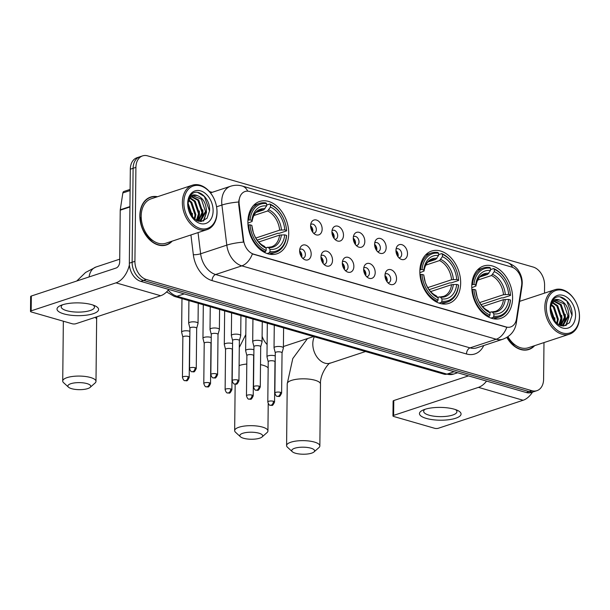 <?xml version="1.0" encoding="UTF-8"?>
<svg xmlns="http://www.w3.org/2000/svg" width="610" height="610" viewBox="0 0 610 610"><rect width="100%" height="100%" fill="white"/><g stroke="black" fill="none" stroke-linecap="round" stroke-linejoin="round"><path stroke-width="0.91" d="M419.84 271.328A27.549 19.482 71.7 0 0 448.891 303.376A27.549 19.482 71.7 0 0 460.664 283.101A27.549 19.482 71.7 0 0 431.613 251.053A27.549 19.482 71.7 0 0 419.84 271.328M471.759 286.303A27.549 19.482 71.7 0 0 500.81 318.351A27.549 19.482 71.7 0 0 512.591 298.077A27.549 19.482 71.7 0 0 483.539 266.029A27.549 19.482 71.7 0 0 471.759 286.303M247.889 221.743A27.549 19.482 71.7 0 0 276.948 253.79A27.549 19.482 71.7 0 0 288.721 233.516A27.549 19.482 71.7 0 0 259.669 201.468A27.549 19.482 71.7 0 0 247.889 221.743M311.184 254.134A7.8 5.513 -108.3 0 1 304.222 259.425A7.8 5.513 -108.3 0 1 299.632 250.802A7.8 5.513 -108.3 0 1 300.311 247.584A7.8 5.513 -108.3 0 1 306.845 245.655A7.8 5.513 -108.3 0 1 311.184 254.134M302.568 258.183A4.682 3.309 71.7 0 0 303.383 258.06A4.682 3.309 71.7 0 0 305.381 254.622A4.682 3.309 71.7 0 0 300.448 249.177A4.682 3.309 71.7 0 0 299.723 249.566M332.526 260.287A7.8 5.513 -108.3 0 1 325.557 265.579A7.8 5.513 -108.3 0 1 320.967 256.955A7.8 5.513 -108.3 0 1 321.645 253.737A7.8 5.513 -108.3 0 1 328.188 251.808A7.8 5.513 -108.3 0 1 332.526 260.287M323.91 264.336A4.682 3.309 71.7 0 0 324.718 264.214A4.682 3.309 71.7 0 0 326.724 260.775A4.682 3.309 71.7 0 0 321.79 255.331A4.682 3.309 71.7 0 0 321.066 255.72M353.861 266.44A7.8 5.513 -108.3 0 1 346.899 271.732A7.8 5.513 -108.3 0 1 342.309 263.108A7.8 5.513 -108.3 0 1 342.988 259.89A7.8 5.513 -108.3 0 1 349.522 257.961A7.8 5.513 -108.3 0 1 353.861 266.44M345.252 270.489A4.682 3.309 71.7 0 0 346.061 270.367A4.682 3.309 71.7 0 0 348.058 266.928A4.682 3.309 71.7 0 0 343.125 261.484A4.682 3.309 71.7 0 0 342.401 261.873M375.203 272.594A7.8 5.513 -108.3 0 1 368.242 277.885A7.8 5.513 -108.3 0 1 363.644 269.262A7.8 5.513 -108.3 0 1 364.33 266.044A7.8 5.513 -108.3 0 1 370.865 264.115A7.8 5.513 -108.3 0 1 375.203 272.594M366.587 276.643A4.682 3.309 71.7 0 0 367.403 276.521A4.682 3.309 71.7 0 0 369.401 273.082A4.682 3.309 71.7 0 0 364.467 267.637A4.682 3.309 71.7 0 0 363.743 268.026M396.538 278.747A7.8 5.513 -108.3 0 1 389.577 284.046A7.8 5.513 -108.3 0 1 384.986 275.415A7.8 5.513 -108.3 0 1 385.665 272.197A7.8 5.513 -108.3 0 1 392.2 270.268A7.8 5.513 -108.3 0 1 396.538 278.747M387.929 282.796A4.682 3.309 71.7 0 0 388.738 282.674A4.682 3.309 71.7 0 0 390.736 279.235A4.682 3.309 71.7 0 0 385.802 273.791A4.682 3.309 71.7 0 0 385.085 274.18M322.149 229.116A7.8 5.513 -108.3 0 1 315.187 234.415A7.8 5.513 -108.3 0 1 310.589 225.784A7.8 5.513 -108.3 0 1 311.275 222.566A7.8 5.513 -108.3 0 1 317.81 220.637A7.8 5.513 -108.3 0 1 322.149 229.116M313.532 233.165A4.682 3.309 71.7 0 0 314.348 233.05A4.682 3.309 71.7 0 0 316.346 229.604A4.682 3.309 71.7 0 0 311.413 224.16A4.682 3.309 71.7 0 0 310.688 224.549M343.483 235.269A7.8 5.513 -108.3 0 1 336.522 240.569A7.8 5.513 -108.3 0 1 331.931 231.937A7.8 5.513 -108.3 0 1 332.61 228.719A7.8 5.513 -108.3 0 1 339.152 226.79A7.8 5.513 -108.3 0 1 343.483 235.269M334.875 239.318A4.682 3.309 71.7 0 0 335.683 239.204A4.682 3.309 71.7 0 0 337.688 235.757A4.682 3.309 71.7 0 0 332.755 230.313A4.682 3.309 71.7 0 0 332.031 230.702M364.826 241.423A7.8 5.513 -108.3 0 1 357.864 246.722A7.8 5.513 -108.3 0 1 353.274 238.091A7.8 5.513 -108.3 0 1 353.952 234.873A7.8 5.513 -108.3 0 1 360.487 232.944A7.8 5.513 -108.3 0 1 364.826 241.423M356.209 245.472A4.682 3.309 71.7 0 0 357.025 245.357A4.682 3.309 71.7 0 0 359.023 241.911A4.682 3.309 71.7 0 0 354.09 236.466A4.682 3.309 71.7 0 0 353.365 236.855M386.168 247.584A7.8 5.513 -108.3 0 1 379.199 252.875A7.8 5.513 -108.3 0 1 374.609 244.244A7.8 5.513 -108.3 0 1 375.287 241.026A7.8 5.513 -108.3 0 1 381.829 239.097A7.8 5.513 -108.3 0 1 386.168 247.584M377.552 251.625A4.682 3.309 71.7 0 0 378.36 251.511A4.682 3.309 71.7 0 0 380.365 248.064A4.682 3.309 71.7 0 0 375.432 242.627A4.682 3.309 71.7 0 0 374.708 243.009M407.503 253.737A7.8 5.513 -108.3 0 1 400.541 259.029A7.8 5.513 -108.3 0 1 395.951 250.405A7.8 5.513 -108.3 0 1 396.63 247.18A7.8 5.513 -108.3 0 1 403.164 245.25A7.8 5.513 -108.3 0 1 407.503 253.737M398.894 257.778A4.682 3.309 71.7 0 0 399.702 257.664A4.682 3.309 71.7 0 0 401.7 254.217A4.682 3.309 71.7 0 0 396.767 248.781A4.682 3.309 71.7 0 0 396.042 249.17M299.632 250.908A4.682 3.309 -108.3 0 1 301.889 255.773A4.682 3.309 -108.3 0 1 301.691 257.161M320.967 257.062A4.682 3.309 -108.3 0 1 323.231 261.926A4.682 3.309 -108.3 0 1 323.033 263.314M342.309 263.215A4.682 3.309 -108.3 0 1 344.574 268.08A4.682 3.309 -108.3 0 1 344.368 269.467M363.644 269.376A4.682 3.309 -108.3 0 1 365.909 274.233A4.682 3.309 -108.3 0 1 365.71 275.621M384.986 275.529A4.682 3.309 -108.3 0 1 387.251 280.387A4.682 3.309 -108.3 0 1 387.045 281.774M310.589 225.898A4.682 3.309 -108.3 0 1 312.854 230.755A4.682 3.309 -108.3 0 1 312.656 232.143M331.931 232.052A4.682 3.309 -108.3 0 1 334.196 236.909A4.682 3.309 -108.3 0 1 333.99 238.296M353.266 238.205A4.682 3.309 -108.3 0 1 355.531 243.062A4.682 3.309 -108.3 0 1 355.333 244.45M374.609 244.358A4.682 3.309 -108.3 0 1 376.873 249.215A4.682 3.309 -108.3 0 1 376.675 250.603M395.951 250.512A4.682 3.309 -108.3 0 1 398.216 255.369A4.682 3.309 -108.3 0 1 398.01 256.757M239.196 204.197A14.038 9.928 -108.3 0 1 239.059 201.834A14.038 9.928 -108.3 0 1 245.06 191.502A14.038 9.928 -108.3 0 1 249.597 191.479L511.523 267.012A14.038 9.928 -108.3 0 1 521.603 285.64L516.487 318.893A14.038 9.928 -108.3 0 1 510.669 326.945A14.038 9.928 -108.3 0 1 506.125 326.968L253.714 254.179A14.038 9.928 -108.3 0 1 243.588 240.188L239.196 204.197L238.685 204.365L238.914 199.981M157.502 196.717A25.208 17.827 71.7 0 0 150.617 197.076A25.208 17.827 71.7 0 0 139.843 215.627A25.208 17.827 71.7 0 0 166.431 244.953A25.208 17.827 71.7 0 0 172.172 241.141M165.005 245.334A25.208 17.827 71.7 0 0 165.981 244.831M506.834 337.421A25.208 17.827 71.7 0 0 528.885 349.484A25.208 17.827 71.7 0 0 534.627 345.672M527.459 349.865A25.208 17.827 71.7 0 0 528.435 349.355M544.501 293.143L544.585 285.221A15.593 11.026 71.7 0 0 533.186 267.05L147.612 155.863A15.593 11.026 71.7 0 0 142.572 155.893L136.983 157.731A15.593 11.026 71.7 0 0 130.319 169.206L129.335 263.177A15.593 11.026 71.7 0 0 140.735 281.347L526.3 392.543L529.099 391.62A15.593 11.026 71.7 0 0 534.139 391.589A15.593 11.026 71.7 0 1 529.099 391.62L143.525 280.425L529.099 391.62L531.889 390.697A15.593 11.026 71.7 0 0 536.93 390.667A15.593 11.026 71.7 0 0 543.601 379.191L543.983 342.584M129.335 263.177L132.126 262.254A15.593 11.026 71.7 0 0 143.525 280.425A15.593 11.026 71.7 0 1 132.126 262.254L133.11 168.291L132.126 262.254L134.924 261.332A15.593 11.026 71.7 0 0 146.324 279.502L531.889 390.697M139.781 156.808A15.593 11.026 71.7 0 0 133.11 168.291A15.593 11.026 71.7 0 1 139.781 156.808M515.953 321.119A18.193 7.526 8.7 0 1 516.296 323.201C514.924 330.948 510.471 336.285 502.945 339.198A20.793 14.701 -108.3 0 1 496.22 339.236A18.193 11.582 106.1 0 0 506.811 327.303L252.395 253.935A18.193 11.582 -73.9 0 1 241.804 265.868A20.793 14.701 -108.3 0 1 226.806 245.144A18.193 3.5 -7 0 1 243.428 242.109L238.685 204.365M142.572 155.893A15.593 11.026 71.7 0 0 135.908 167.369L134.924 261.332M150.334 197.442A25.208 17.827 71.7 0 0 149.252 197.617M507.108 337.254A20.793 14.701 71.7 0 0 515.694 345.367M140.323 217.495A20.793 14.701 71.7 0 0 141.772 226.546A20.793 14.701 71.7 0 0 153.24 240.843M526.3 392.543A15.593 11.026 71.7 0 0 531.348 392.512L536.93 390.667M63.844 313.883A20.793 6.397 0.6 0 1 60.619 305.511A20.793 6.397 0.6 0 1 91.767 304.664A20.793 6.397 0.6 0 1 95.069 305.869A20.793 6.397 0.6 0 1 91.408 314.241A20.793 6.397 0.6 0 1 63.844 313.883M62.662 304.748A16.638 5.116 -179.4 0 0 61.198 306.815A16.638 5.116 -179.4 0 0 66.658 310.681A16.638 5.116 -179.4 0 0 84.546 311.733A16.638 5.116 -179.4 0 0 94.466 307.165A16.638 5.116 -179.4 0 0 93.048 305.061M129.396 264.877A20.793 13.237 106.1 0 1 115.992 282.849L31.171 310.848A2.6 0.801 -179.4 0 0 30.5 311.382A2.6 0.801 -179.4 0 0 31.354 311.985L72.186 323.757A2.6 0.801 -179.4 0 0 75.853 323.735L160.674 295.736L115.992 282.849M168.772 289.437A20.793 13.237 106.1 0 1 160.674 295.736M30.5 311.382L30.652 296.544A2.6 0.801 0.6 0 1 31.331 296.018L116.144 268.011A5.2 3.309 -73.9 0 0 119.69 261.911L120.231 210.198A2.6 1.838 -108.3 0 1 120.261 209.779L122.854 192.943A2.6 1.838 -108.3 0 1 123.929 191.456L130.105 189.413M216.969 211.96A22.349 15.807 71.7 0 0 215.421 202.23A22.349 15.807 71.7 0 0 196.931 185.387A22.349 15.807 71.7 0 0 183.846 202.406A22.349 15.807 71.7 0 0 200.187 228.453A22.349 15.807 71.7 0 0 216.969 211.96M217.046 212.417A23.393 16.539 71.7 0 0 215.421 202.23A23.393 16.539 71.7 0 0 192.379 185.204A23.393 16.539 71.7 0 0 182.375 202.421A23.393 16.539 71.7 0 0 207.042 229.627A23.393 16.539 71.7 0 0 217.046 212.417M192.379 185.204L151.189 198.799A23.393 16.539 71.7 0 0 141.192 216.016A23.393 16.539 71.7 0 0 165.859 243.23L207.042 229.627M157.022 196.877A24.949 17.644 71.7 0 0 150.7 197.32A24.949 17.644 71.7 0 0 140.033 215.681A24.949 17.644 71.7 0 0 166.347 244.709A24.949 17.644 71.7 0 0 171.692 241.301M188.124 203.336L192.394 215.787L192.272 217.084M188.002 204.51L191.517 216.131M189.07 200.049L191.761 202.345L195.886 214.636L194.803 219.425M188.787 200.728L190.892 202.634L195.009 214.926L194.224 218.982M190.381 197.945L195.253 201.193L199.379 213.485L196.877 220.637M190.03 198.395L194.384 201.483L198.502 213.774L196.397 220.408M191.929 196.55L198.746 200.042L202.863 212.333L198.494 221.216M191.525 196.847L197.869 200.332L201.994 212.615L198.151 221.117M189.451 212.509L194.605 219.28L201.376 221.468L207.042 218.212L209.55 210.877C210.663 199.218 198.997 188.17 192.242 193.683C189.794 195.574 188.345 198.456 187.888 202.329C189.199 195.688 192.478 193.492 197.731 195.749C203.275 198.265 206.157 203.404 206.355 211.182L200.85 220.69L198.723 221.27M193.21 195.886L201.361 199.18L205.486 211.464L199.737 221.079M200.179 220.95L198.997 221.331M197.731 195.749A12.993 9.188 71.7 0 0 193.523 195.772A12.993 9.188 71.7 0 0 187.971 205.334L188.307 208.849M187.697 203.519A17.156 12.131 71.7 0 0 188.368 209.154A17.156 12.131 71.7 0 0 189.557 212.776A17.156 12.131 71.7 0 0 203.763 223.885A17.156 12.131 71.7 0 0 213.119 210.854A17.156 12.131 71.7 0 0 200.583 190.861A17.156 12.131 71.7 0 0 187.697 203.519M197.686 192.424L204.396 196.512L209.543 211.007M205.906 214.133L203.229 221.064M202.421 215.284L200.797 220.553M200.682 220.759L200.248 221.491M198.929 216.436L197.671 220.957M206.294 208.62L206.477 212.425L203.694 220.881M202.802 209.771L202.985 213.584L201.346 220.187M201.163 220.546L200.583 221.499M199.31 210.923L199.5 214.735L197.991 221.064M192.333 213.225L192.501 217.343M71.622 388.677A11.438 3.523 -179.4 0 0 90.112 387.396A11.438 3.523 -179.4 0 0 86.986 383.606A11.438 3.523 -179.4 0 0 73.032 383.141A11.438 3.523 -179.4 0 0 68.472 387.167A11.438 3.523 -179.4 0 0 71.622 388.677M68.472 387.167L63.6 382.691A16.638 5.116 0.6 0 1 62.723 381.021A16.638 5.116 0.6 0 1 72.636 376.446A16.638 5.116 0.6 0 1 90.524 377.506A16.638 5.116 0.6 0 1 95.991 381.372A16.638 5.116 0.6 0 1 95.076 383.019L90.112 387.396M269.986 251.594L269.277 252.822A25.78 18.231 71.7 0 0 275.69 252.342A25.78 18.231 71.7 0 0 286.593 235.818L286.517 235.361A24.743 17.499 71.7 0 1 269.986 251.594L270.009 249.307A22.349 15.807 71.7 0 0 284.733 234.85L279.586 235.109L258.701 242.002M265.746 247.736L271.519 246.821A19.23 13.603 71.7 0 0 279.586 235.109M286.639 230.87A25.78 18.231 71.7 0 0 284.923 222.147A25.78 18.231 71.7 0 0 269.788 204.007L270.482 204.777A24.743 17.499 71.7 0 1 286.563 230.412L286.639 230.87L279.174 233.333L277.802 233.287L257.145 240.104M266.608 205.059L269.788 204.007M269.277 252.822L267.096 253.546M264.023 252.174L265.426 251.709L266.135 250.489A24.743 17.499 71.7 0 1 250.047 224.846L248.575 224.854A25.78 18.231 71.7 0 0 265.426 251.709M248.575 224.854L248.018 225.037M286.563 230.412L284.786 229.901A22.349 15.807 71.7 0 0 270.451 207.064L270.482 204.777M284.733 234.85L286.517 235.361M250.047 224.846L251.831 225.357A22.349 15.807 71.7 0 0 266.158 248.194L266.135 250.489M270.451 207.064L267.607 210.984L253.783 215.551M255.773 238.037L279.639 230.161L284.786 229.901M267.226 247.248L268.453 247.569L270.009 249.307M252.006 226.386A19.993 14.137 71.7 0 0 253.295 232.585L251.831 225.357M266.158 248.194L264.214 246.165C259.41 243.855 255.773 239.333 253.295 232.585A19.993 14.137 71.7 0 0 264.603 246.463M247.95 220.134L250.1 219.897A24.743 17.499 71.7 0 1 266.623 203.664L265.937 202.901A25.78 18.231 71.7 0 0 259.524 203.374A25.78 18.231 71.7 0 0 248.628 219.905M266.623 203.664L266.6 205.951A22.349 15.807 71.7 0 0 251.884 220.416L250.1 219.897M256.032 212.425L263.756 209.87L266.6 205.951M251.884 220.416L252.06 221.514C253.531 212.707 257.694 210.801 259.456 210.297A19.23 13.603 71.7 0 1 263.756 209.87M264.999 208.734A19.993 14.137 71.7 0 0 252.06 221.445L247.904 223.168M243.573 438.262A11.438 3.523 -179.4 0 0 262.056 436.981A11.438 3.523 -179.4 0 0 258.93 433.191A11.438 3.523 -179.4 0 0 244.976 432.726A11.438 3.523 -179.4 0 0 240.416 436.752A11.438 3.523 -179.4 0 0 243.573 438.262M240.416 436.752L235.544 432.276A16.638 5.116 0.6 0 1 234.667 430.607A16.638 5.116 0.6 0 1 244.587 426.039A16.638 5.116 0.6 0 1 262.468 427.091A16.638 5.116 0.6 0 1 267.935 430.957A16.638 5.116 0.6 0 1 267.02 432.604L262.056 436.981M441.93 301.18L441.221 302.408A25.78 18.231 71.7 0 0 447.641 301.927A25.78 18.231 71.7 0 0 458.537 285.404L458.461 284.946A24.743 17.499 71.7 0 1 441.93 301.18L441.96 298.892A22.349 15.807 71.7 0 0 456.676 284.435L451.53 284.695L430.645 291.588M437.69 297.322L443.462 296.414A19.23 13.603 71.7 0 0 451.53 284.695M458.59 280.455A25.78 18.231 71.7 0 0 441.739 253.6L442.425 254.362A24.743 17.499 71.7 0 1 458.514 280.005L458.59 280.455L451.118 282.926L449.745 282.872L429.089 289.689M438.559 254.644L441.739 253.6M441.221 302.408L439.04 303.132M435.967 301.759L437.37 301.294L438.079 300.074A24.743 17.499 71.7 0 1 421.99 274.431L420.519 274.439A25.78 18.231 71.7 0 0 437.37 301.294M420.519 274.439L419.962 274.622M458.514 280.005L456.73 279.487A22.349 15.807 71.7 0 0 442.403 256.65L442.425 254.362M456.676 284.435L458.461 284.946M421.99 274.431L423.775 274.942A22.349 15.807 71.7 0 0 438.102 297.787L438.079 300.074M442.403 256.65L439.551 260.569L425.727 265.137M427.717 287.623L451.583 279.746L456.73 279.487M439.17 296.834L440.397 297.154L441.96 298.892M438.102 297.787L436.158 295.751C431.354 293.448 427.717 288.919 425.246 282.171A19.993 14.137 71.7 0 1 423.95 275.979L423.775 274.942M419.893 269.719L422.044 269.483A24.743 17.499 71.7 0 1 438.575 253.249L437.881 252.487A25.78 18.231 71.7 0 0 431.468 252.967A25.78 18.231 71.7 0 0 420.572 269.49M438.575 253.249L438.544 255.537A22.349 15.807 71.7 0 0 423.828 270.001L422.044 269.483M427.976 262.01L435.7 259.463L438.544 255.537M423.828 270.001L424.003 271.099C425.475 262.292 429.638 260.386 431.407 259.883A19.23 13.603 71.7 0 1 435.7 259.463M436.943 258.32A19.993 14.137 71.7 0 0 424.003 271.031L419.855 272.754M295.492 453.238A11.438 3.523 -179.4 0 0 313.982 451.957A11.438 3.523 -179.4 0 0 310.848 448.167A11.438 3.523 -179.4 0 0 296.902 447.702A11.438 3.523 -179.4 0 0 292.335 451.728A11.438 3.523 -179.4 0 0 295.492 453.238M292.335 451.728L287.47 447.244A16.638 5.116 0.6 0 1 286.593 445.582A16.638 5.116 0.6 0 1 296.506 441.007A16.638 5.116 0.6 0 1 314.394 442.067A16.638 5.116 0.6 0 1 319.853 445.933A16.638 5.116 0.6 0 1 318.946 447.58L313.982 451.957M493.856 316.155L493.147 317.383A25.78 18.231 71.7 0 0 499.559 316.903A25.78 18.231 71.7 0 0 510.456 300.379L510.379 299.922A24.743 17.499 71.7 0 1 493.856 316.155L493.879 313.868A22.349 15.807 71.7 0 0 508.603 299.411L503.456 299.662L482.563 306.563M489.616 312.297L495.389 311.382A19.23 13.603 71.7 0 0 503.456 299.662M510.509 295.431A25.78 18.231 71.7 0 0 508.786 286.708A25.78 18.231 71.7 0 0 493.658 268.568L494.344 269.338A24.743 17.499 71.7 0 1 510.433 294.973L510.509 295.431L503.044 297.893L501.672 297.848L481.008 304.664M490.478 269.62L493.658 268.568M493.147 317.383L490.958 318.107M487.893 316.735L489.296 316.27L490.005 315.05A24.743 17.499 71.7 0 1 473.917 289.407L472.445 289.414A25.78 18.231 71.7 0 0 489.296 316.27M472.445 289.414L471.881 289.597M510.433 294.973L508.649 294.462A22.349 15.807 71.7 0 0 494.321 271.625L494.344 269.338M508.603 299.411L510.379 299.922M473.917 289.407L475.701 289.918A22.349 15.807 71.7 0 0 490.028 312.755L490.005 315.05M494.321 271.625L491.477 275.545L477.653 280.112M479.643 302.598L503.502 294.721L508.649 294.462M491.096 311.809L492.323 312.129L493.879 313.868M475.876 290.947A19.993 14.137 71.7 0 0 477.165 297.146L475.701 289.918M490.028 312.755L488.084 310.726C483.272 308.416 479.635 303.894 477.165 297.146A19.993 14.137 71.7 0 0 488.465 311.016M471.82 284.687L473.97 284.458A24.743 17.499 71.7 0 1 490.493 268.225L489.807 267.462A25.78 18.231 71.7 0 0 483.394 267.935A25.78 18.231 71.7 0 0 472.498 284.466M490.493 268.225L490.47 270.512A22.349 15.807 71.7 0 0 475.747 284.977L473.97 284.458M479.895 276.986L487.619 274.431L490.47 270.512M475.747 284.977L475.93 286.075C477.401 277.268 481.564 275.362 483.326 274.858A19.23 13.603 71.7 0 1 487.619 274.431M488.862 273.295A19.993 14.137 71.7 0 0 475.93 286.006L471.774 287.729M312.358 231.724A7.8 5.513 71.7 0 0 310.604 226.409M189.893 331.321A4.682 1.441 -179.4 0 0 189.435 331.169A4.682 1.441 -179.4 0 0 182.832 331.207A4.682 1.441 -179.4 0 0 181.62 332.153A4.682 1.441 -179.4 0 0 181.635 332.275L182.863 337.155M189.611 337.269A3.378 1.037 -179.4 0 0 189.626 337.185A3.378 1.037 -179.4 0 0 188.513 336.4A3.378 1.037 -179.4 0 0 183.74 336.43A3.378 1.037 -179.4 0 0 182.863 337.116A3.378 1.037 -179.4 0 0 182.878 337.2M333.7 237.877A7.8 5.513 71.7 0 0 331.947 232.562M211.235 337.475A4.682 1.441 -179.4 0 0 210.778 337.322A4.682 1.441 -179.4 0 0 204.167 337.361A4.682 1.441 -179.4 0 0 202.955 338.306A4.682 1.441 -179.4 0 0 202.97 338.428L204.205 343.308M210.953 343.422A3.378 1.037 -179.4 0 0 210.961 343.338A3.378 1.037 -179.4 0 0 209.855 342.553A3.378 1.037 -179.4 0 0 205.082 342.584A3.378 1.037 -179.4 0 0 204.205 343.27A3.378 1.037 -179.4 0 0 204.213 343.354M355.043 244.03A7.8 5.513 71.7 0 0 353.281 238.716M232.57 343.628A4.682 1.441 -179.4 0 0 232.113 343.476A4.682 1.441 -179.4 0 0 225.509 343.514A4.682 1.441 -179.4 0 0 224.297 344.459A4.682 1.441 -179.4 0 0 224.312 344.581L225.54 349.461M232.288 349.576A3.378 1.037 -179.4 0 0 232.303 349.492A3.378 1.037 -179.4 0 0 231.19 348.706A3.378 1.037 -179.4 0 0 226.417 348.737A3.378 1.037 -179.4 0 0 225.547 349.423A3.378 1.037 -179.4 0 0 225.555 349.507M376.378 250.184A7.8 5.513 71.7 0 0 374.624 244.869M253.912 349.782A4.682 1.441 -179.4 0 0 253.455 349.629A4.682 1.441 -179.4 0 0 246.844 349.667A4.682 1.441 -179.4 0 0 245.632 350.62A4.682 1.441 -179.4 0 0 245.647 350.735L246.882 355.615M253.63 355.729A3.378 1.037 -179.4 0 0 253.638 355.645A3.378 1.037 -179.4 0 0 252.532 354.86A3.378 1.037 -179.4 0 0 247.759 354.89A3.378 1.037 -179.4 0 0 246.882 355.577A3.378 1.037 -179.4 0 0 246.89 355.66M397.72 256.337A7.8 5.513 71.7 0 0 395.959 251.023M275.255 355.935A4.682 1.441 -179.4 0 0 274.797 355.782A4.682 1.441 -179.4 0 0 268.187 355.821A4.682 1.441 -179.4 0 0 266.974 356.774A4.682 1.441 -179.4 0 0 266.989 356.888L268.225 361.776M274.965 361.882A3.378 1.037 -179.4 0 0 274.98 361.799A3.378 1.037 -179.4 0 0 273.867 361.013A3.378 1.037 -179.4 0 0 269.094 361.044A3.378 1.037 -179.4 0 0 268.225 361.73A3.378 1.037 -179.4 0 0 268.232 361.814M301.401 256.741A7.8 5.513 71.7 0 0 299.64 251.419M196.687 328.294L198.021 323.437A4.682 1.441 -179.4 0 0 198.037 323.323A4.682 1.441 -179.4 0 0 196.496 322.233A4.682 1.441 -179.4 0 0 189.893 322.271A4.682 1.441 -179.4 0 0 188.681 323.224A4.682 1.441 -179.4 0 0 188.696 323.338L189.923 328.226M196.672 328.34A3.378 1.037 -179.4 0 0 196.687 328.256A3.378 1.037 -179.4 0 0 195.574 327.471A3.378 1.037 -179.4 0 0 190.8 327.494A3.378 1.037 -179.4 0 0 189.931 328.18A3.378 1.037 -179.4 0 0 189.939 328.264M322.736 262.895A7.8 5.513 71.7 0 0 320.982 257.58M218.022 334.448L219.356 329.591A4.682 1.441 -179.4 0 0 219.379 329.476A4.682 1.441 -179.4 0 0 217.839 328.386A4.682 1.441 -179.4 0 0 211.228 328.424A4.682 1.441 -179.4 0 0 210.015 329.377A4.682 1.441 -179.4 0 0 210.031 329.491L211.266 334.379M218.014 334.493A3.378 1.037 -179.4 0 0 218.022 334.41A3.378 1.037 -179.4 0 0 216.916 333.624A3.378 1.037 -179.4 0 0 212.143 333.647A3.378 1.037 -179.4 0 0 211.266 334.333A3.378 1.037 -179.4 0 0 211.273 334.425M344.078 269.048A7.8 5.513 71.7 0 0 342.317 263.733M239.364 340.601L240.698 335.744A4.682 1.441 -179.4 0 0 240.714 335.63A4.682 1.441 -179.4 0 0 239.181 334.547A4.682 1.441 -179.4 0 0 232.57 334.577A4.682 1.441 -179.4 0 0 231.358 335.531A4.682 1.441 -179.4 0 0 231.373 335.645L232.608 340.532M239.349 340.647A3.378 1.037 -179.4 0 0 239.364 340.563A3.378 1.037 -179.4 0 0 238.251 339.778A3.378 1.037 -179.4 0 0 233.477 339.8A3.378 1.037 -179.4 0 0 232.608 340.494A3.378 1.037 -179.4 0 0 232.616 340.578M365.413 275.202A7.8 5.513 71.7 0 0 363.659 269.887M260.699 346.754L262.041 341.897A4.682 1.441 -179.4 0 0 262.056 341.783A4.682 1.441 -179.4 0 0 260.516 340.7A4.682 1.441 -179.4 0 0 253.912 340.738A4.682 1.441 -179.4 0 0 252.7 341.684A4.682 1.441 -179.4 0 0 252.708 341.798L253.943 346.686M260.691 346.8A3.378 1.037 -179.4 0 0 260.699 346.716A3.378 1.037 -179.4 0 0 259.593 345.931A3.378 1.037 -179.4 0 0 254.82 345.962A3.378 1.037 -179.4 0 0 253.943 346.648A3.378 1.037 -179.4 0 0 253.958 346.732M386.755 281.355A7.8 5.513 71.7 0 0 385.001 276.04M282.041 352.908L283.375 348.051A4.682 1.441 -179.4 0 0 283.391 347.936A4.682 1.441 -179.4 0 0 281.858 346.854A4.682 1.441 -179.4 0 0 275.247 346.892A4.682 1.441 -179.4 0 0 274.035 347.837A4.682 1.441 -179.4 0 0 274.05 347.959L275.285 352.839M282.026 352.954A3.378 1.037 -179.4 0 0 282.041 352.87A3.378 1.037 -179.4 0 0 280.928 352.084A3.378 1.037 -179.4 0 0 276.162 352.115A3.378 1.037 -179.4 0 0 275.285 352.801A3.378 1.037 -179.4 0 0 275.293 352.885M426.298 418.414A20.793 6.397 0.6 0 1 423.081 410.034A20.793 6.397 0.6 0 1 454.221 409.188A20.793 6.397 0.6 0 1 457.523 410.393A20.793 6.397 0.6 0 1 453.863 418.773A20.793 6.397 0.6 0 1 426.298 418.414M425.117 409.272A16.638 5.116 -179.4 0 0 423.653 411.346A16.638 5.116 -179.4 0 0 429.12 415.204A16.638 5.116 -179.4 0 0 447 416.264A16.638 5.116 -179.4 0 0 456.921 411.689A16.638 5.116 -179.4 0 0 455.502 409.592M486.551 381.075A20.793 13.237 106.1 0 1 478.446 387.373L393.625 415.379A2.6 0.801 -179.4 0 0 392.954 415.906A2.6 0.801 -179.4 0 0 393.808 416.508L434.64 428.289A2.6 0.801 -179.4 0 0 438.308 428.266L523.128 400.259L478.446 387.373M532.5 392.131A20.793 13.237 106.1 0 1 523.128 400.259M392.954 415.906L393.114 401.067A2.6 0.801 0.6 0 1 393.786 400.541L468.503 375.874M579.431 316.491A22.349 15.807 71.7 0 0 577.876 306.761A22.349 15.807 71.7 0 0 559.385 289.918A22.349 15.807 71.7 0 0 546.301 306.937A22.349 15.807 71.7 0 0 562.641 332.976A22.349 15.807 71.7 0 0 579.431 316.491M579.5 316.941A23.393 16.539 71.7 0 0 577.876 306.761A23.393 16.539 71.7 0 0 554.833 289.727A23.393 16.539 71.7 0 0 544.837 306.944A23.393 16.539 71.7 0 0 569.504 334.158A23.393 16.539 71.7 0 0 579.5 316.941M550.578 307.859L554.848 320.319L554.726 321.607M550.456 309.041L553.971 320.662M551.524 304.581L554.223 306.876L558.341 319.16L557.258 323.956M551.242 305.259L553.346 307.165L557.471 319.449L556.678 323.513M552.843 302.469L557.708 305.724L561.833 318.008L559.332 325.168M552.485 302.918L556.838 306.014L560.956 318.298L558.851 324.932M554.383 301.081L561.2 304.573L565.325 316.857L560.956 325.74M553.979 301.37L560.331 304.855L564.448 317.147L560.605 325.641M551.905 317.032L557.06 323.811L563.831 325.992L569.496 322.736L572.012 315.4C573.118 303.742 561.452 292.701 554.696 298.206C552.256 300.105 550.799 302.987 550.342 306.861C551.654 300.212 554.932 298.015 560.186 300.28C565.737 302.789 568.611 307.936 568.81 315.705L563.304 325.214L561.177 325.793M555.664 300.417L563.815 303.704L567.941 315.995L562.199 325.603M562.641 325.473L561.452 325.854M560.186 300.28A12.993 9.188 71.7 0 0 555.984 300.303A12.993 9.188 71.7 0 0 550.426 309.865L550.761 313.38M550.151 308.05A17.156 12.131 71.7 0 0 550.822 313.685A17.156 12.131 71.7 0 0 552.012 317.299A17.156 12.131 71.7 0 0 566.225 328.409A17.156 12.131 71.7 0 0 575.573 315.378A17.156 12.131 71.7 0 0 563.038 295.392A17.156 12.131 71.7 0 0 550.151 308.05M506.994 337.322A24.949 17.644 71.7 0 0 528.801 349.233A24.949 17.644 71.7 0 0 534.146 345.832M507.939 336.712A23.393 16.539 71.7 0 0 528.313 347.753L569.504 334.158M560.14 296.948L566.85 301.043L572.005 315.538M568.367 318.656L565.683 325.587M564.875 319.808L563.251 325.077M563.137 325.29L562.702 326.014M561.383 320.967L560.132 325.488M568.749 313.143L568.932 316.956L566.149 325.404M565.256 314.295L565.439 318.107L563.808 324.711M563.617 325.069L563.038 326.03M561.772 315.446L561.955 319.259L560.445 325.595M554.787 317.757L554.955 321.866M243.588 240.188L243.077 240.355M198.044 232.601L200.629 253.79L226.806 245.144L221.91 205.044A20.793 14.701 -108.3 0 1 221.712 201.536A20.793 14.701 -108.3 0 1 230.603 186.241L210.503 192.874M238.64 202.001A18.193 3.5 -7 0 0 221.91 205.044L216.573 206.805M512.644 267.416A18.193 11.582 -73.9 0 0 507.192 262.452L242.185 186.027A18.193 11.582 106.1 0 1 247.721 191.159M483.745 345.542A25.994 18.376 -108.3 0 1 466.497 353.983A5.2 3.309 -73.9 0 1 470.036 347.883L496.22 339.236L241.804 265.868L215.627 274.515L470.036 347.883A20.793 14.701 71.7 0 0 476.768 347.845L502.945 339.198M521.748 284.283A18.193 7.526 8.7 0 1 522 286.151L516.296 323.201M209.405 191.54L212.15 192.333M466.497 353.983L212.089 280.608A25.994 18.376 -108.3 0 1 193.332 254.706L190.922 234.949M135.908 167.369L130.319 169.206M146.324 279.502L140.735 281.347M193.332 254.706A5.2 0.999 173 0 0 200.629 253.79A20.793 14.701 71.7 0 0 215.627 274.515A5.2 3.309 -73.9 0 0 212.089 280.608M168.215 290.139A20.793 14.701 71.7 0 0 177.014 296.269L184.22 293.89M444.156 374.204A10.393 6.618 -73.9 0 0 446.932 374.105A20.793 14.701 71.7 0 0 453.657 374.067L444.156 374.204L174.239 296.368A10.393 6.618 -73.9 0 0 177.014 296.269L446.932 374.105L454.137 371.726M129.922 206.996L120.231 210.198M31.331 296.018L31.171 310.848M120.261 209.779L129.93 206.584M130.098 190.556L122.854 192.943M89.09 276.94A16.638 11.765 -108.3 0 1 96.044 266.989L85.583 272.464L76.753 281.012M96.807 316.819L96.639 319.548A16.638 5.116 -179.4 0 0 95.114 317.375M281.439 229.917A19.993 14.137 71.7 0 0 268.85 209.848M268.453 247.569A19.993 14.137 71.7 0 0 281.385 234.865M279.639 230.161A19.23 13.603 71.7 0 0 267.607 210.984M268.156 367.967A16.638 5.116 -179.4 0 0 263.116 365.276A16.638 5.116 -179.4 0 0 260.516 364.658M246.791 364.048A16.638 5.116 -179.4 0 0 239.105 365.588M267.104 344.513A16.638 11.765 -108.3 0 1 262.109 336.293M453.382 279.502A19.993 14.137 71.7 0 0 440.794 259.433M440.397 297.154A19.993 14.137 71.7 0 0 453.337 284.451M423.958 275.994L425.246 282.171A19.993 14.137 71.7 0 0 436.546 296.048M451.583 279.746A19.23 13.603 71.7 0 0 439.551 260.569M365.52 351.528L330.338 363.141A16.638 11.765 -108.3 0 1 324.955 363.171A16.638 11.765 -108.3 0 1 312.8 343.788A16.638 11.765 -108.3 0 1 314.325 336.766M330.338 363.141C329.56 361.707 319.701 373.793 320.502 384.109A16.638 5.116 -179.4 0 0 315.042 380.251A16.638 5.116 -179.4 0 0 297.154 379.191A16.638 5.116 -179.4 0 0 287.234 383.759L286.593 445.582M505.309 294.477A19.993 14.137 71.7 0 0 492.712 274.409M492.323 312.129A19.993 14.137 71.7 0 0 505.255 299.426M503.502 294.721A19.23 13.603 71.7 0 0 491.477 275.545M188.094 376.66A3.378 1.037 -179.4 0 0 184.456 376.446A3.378 1.037 -179.4 0 0 182.443 377.369C183.267 379.778 184.083 380.869 184.883 380.655A3.378 2.15 106.1 0 0 185.791 380.625A3.378 2.15 -73.9 0 0 188.094 376.66A3.378 1.037 -179.4 0 1 189.199 377.445L189.626 337.185M209.428 382.813A3.378 1.037 -179.4 0 0 205.799 382.6A3.378 1.037 -179.4 0 0 203.786 383.53C204.602 385.932 205.417 387.022 206.226 386.809A3.378 2.15 106.1 0 0 207.125 386.778A3.378 2.15 -73.9 0 0 209.428 382.813A3.378 1.037 -179.4 0 1 210.541 383.598L210.961 343.338M230.771 388.966A3.378 1.037 -179.4 0 0 227.133 388.753A3.378 1.037 -179.4 0 0 225.12 389.683C225.944 392.085 226.76 393.175 227.568 392.962A3.378 2.15 106.1 0 0 228.468 392.932A3.378 2.15 -73.9 0 0 230.771 388.966A3.378 1.037 -179.4 0 1 231.876 389.752L232.303 349.492M252.105 395.12A3.378 1.037 -179.4 0 0 248.476 394.906A3.378 1.037 -179.4 0 0 246.463 395.837C247.286 398.238 248.095 399.337 248.903 399.115A3.378 2.15 106.1 0 0 249.81 399.085A3.378 2.15 -73.9 0 0 252.105 395.12A3.378 1.037 -179.4 0 1 253.219 395.905L253.638 355.645M273.448 401.273A3.378 1.037 -179.4 0 0 269.818 401.06A3.378 1.037 -179.4 0 0 267.798 401.99C268.621 404.392 269.437 405.49 270.245 405.269A3.378 2.15 106.1 0 0 271.145 405.238A3.378 2.15 -73.9 0 0 273.448 401.273A3.378 1.037 -179.4 0 1 274.561 402.059L274.98 361.799M195.154 367.731A3.378 1.037 -179.4 0 0 191.517 367.51A3.378 1.037 -179.4 0 0 189.504 368.44C190.328 370.849 191.143 371.94 191.952 371.726A3.378 2.15 106.1 0 0 192.851 371.688A3.378 2.15 -73.9 0 0 195.154 367.731A3.378 1.037 -179.4 0 1 196.26 368.509L196.687 328.256M216.489 373.884A3.378 1.037 -179.4 0 0 212.859 373.663A3.378 1.037 -179.4 0 0 210.846 374.593C211.67 377.003 212.478 378.093 213.287 377.88A3.378 2.15 106.1 0 0 214.194 377.842A3.378 2.15 -73.9 0 0 216.489 373.884A3.378 1.037 -179.4 0 1 217.602 374.67L218.022 334.41M237.831 380.038A3.378 1.037 -179.4 0 0 234.202 379.816A3.378 1.037 -179.4 0 0 232.181 380.747C233.005 383.156 233.821 384.247 234.629 384.033A3.378 2.15 106.1 0 0 235.529 384.003A3.378 2.15 -73.9 0 0 237.831 380.038A3.378 1.037 -179.4 0 1 238.945 380.823L239.364 340.563M259.174 386.191A3.378 1.037 -179.4 0 0 255.537 385.977A3.378 1.037 -179.4 0 0 253.524 386.9C254.347 389.31 255.163 390.4 255.964 390.187A3.378 2.15 106.1 0 0 256.871 390.156A3.378 2.15 -73.9 0 0 259.174 386.191A3.378 1.037 -179.4 0 1 260.279 386.976L260.699 346.716M280.508 392.344A3.378 1.037 -179.4 0 0 276.879 392.131A3.378 1.037 -179.4 0 0 274.866 393.053C275.682 395.463 276.498 396.553 277.306 396.34A3.378 2.15 106.1 0 0 278.206 396.309A3.378 2.15 -73.9 0 0 280.508 392.344A3.378 1.037 -179.4 0 1 281.622 393.13L282.041 352.87M393.786 400.541L393.625 415.379M522 286.151L522.244 283.154C522.259 278.839 521.115 274.874 518.828 271.244C517.074 267.798 513.193 264.87 507.192 262.452M242.185 186.027C238.319 184.929 234.453 185.005 230.603 186.241M453.657 374.067L457.66 372.748M174.239 296.368L166.591 291.931M148.276 198.12L150.7 197.32M163.922 245.51L166.347 244.709M96.639 319.548L95.991 381.372M119.712 259.174L96.044 266.989M269.872 254.263L275.69 252.342M253.707 205.296L259.524 203.374M63.348 321.211L62.723 381.021M245.807 334.57L239.288 347.471M268.217 403.652L267.935 430.957M441.815 303.856L447.641 301.927M425.65 254.888L431.468 252.967M235.155 384.14L234.667 430.607M313.593 336.552L283.406 346.518M307.471 338.58L292.777 358.581L287.234 383.759M320.502 384.109L319.853 445.933M493.742 318.824L499.559 316.903M477.569 269.856L483.394 267.935M189.626 337.231L189.84 336.43M181.971 298.595L181.62 332.153M182.443 377.369L182.863 337.116M189.199 377.445C186.614 382.821 186.713 380.083 184.883 380.655M210.961 343.384L211.182 342.584M203.305 304.748L202.955 338.306M203.786 383.53L204.205 343.27M210.541 383.598C207.949 388.974 208.056 386.237 206.226 386.809M232.303 349.538L232.517 348.737M224.648 310.902L224.297 344.459M225.12 389.683L225.547 349.423M231.876 389.752C229.291 395.127 229.39 392.398 227.568 392.962M253.638 355.691L253.859 354.898M245.99 317.055L245.632 350.62M246.463 395.837L246.882 355.577M253.219 395.905C250.626 401.281 250.733 398.551 248.903 399.115M274.98 361.844L275.194 361.051M267.325 323.208L266.974 356.774M267.798 401.99L268.225 361.73M274.561 402.059C271.969 407.434 272.068 404.704 270.245 405.269M198.25 303.292L198.037 323.323M188.917 300.6L188.681 323.224M189.504 368.44L189.931 328.18M196.26 368.509C193.675 373.884 193.774 371.154 191.952 371.726M219.585 309.445L219.379 329.476M210.259 306.754L210.015 329.377M210.846 374.593L211.266 334.333M217.602 374.67C215.01 380.038 215.117 377.308 213.287 377.88M240.927 315.599L240.714 335.63M231.594 312.907L231.358 335.531M232.181 380.747L232.608 340.494M238.945 380.823C236.352 386.191 236.451 383.461 234.629 384.033M262.262 321.752L262.056 341.783M252.936 319.06L252.7 341.684M253.524 386.9L253.943 346.648M260.279 386.976C257.687 392.352 257.794 389.615 255.964 390.187M283.604 327.906L283.391 347.936M274.271 325.214L274.035 347.837M274.866 393.053L275.285 352.801M281.622 393.13C279.029 398.505 279.136 395.768 277.306 396.34M519.659 301.34L554.833 289.727M526.377 350.033L528.801 349.233"/></g></svg>
